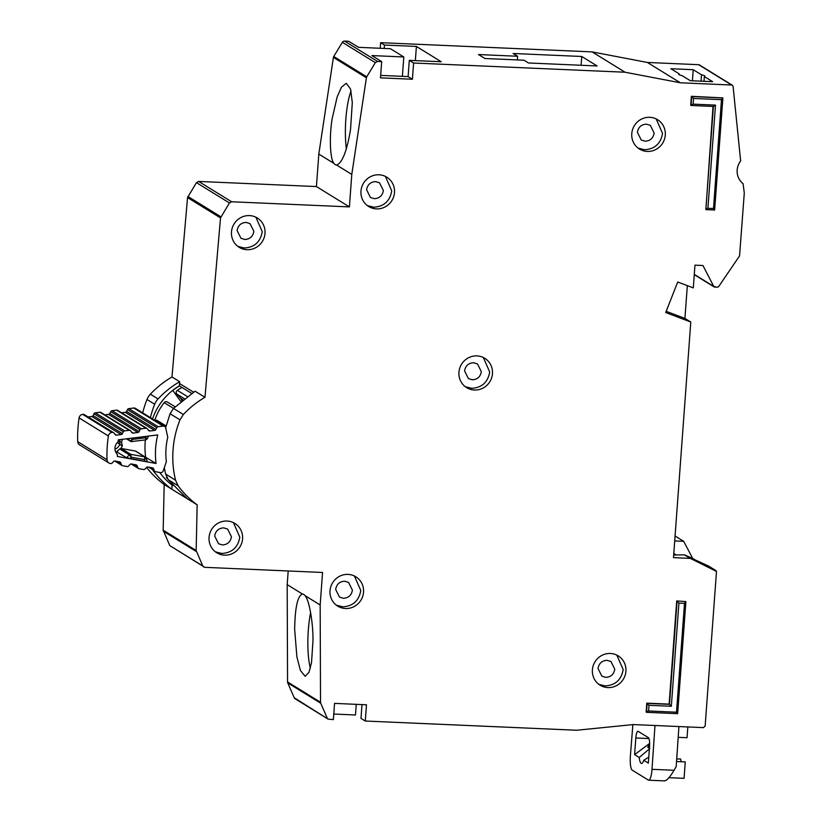 <?xml version="1.0" encoding="UTF-8"?>
<svg xmlns="http://www.w3.org/2000/svg" width="822" height="822" viewBox="0 0 822 822"><rect width="100%" height="100%" fill="white"/><g stroke="black" fill="none" stroke-linecap="round" stroke-linejoin="round"><path stroke-width="1.23" d="M175.045 406.767L167.339 402.02A2.466 2.374 121.7 0 0 164.184 402.636A55.824 53.872 -58.3 0 0 154.844 420.186M121.594 412.798L125.304 412.336A1.644 1.582 121.7 0 0 126.588 411.411L127.492 409.572A1.644 1.582 121.7 0 1 128.777 408.647L133.822 408.01A2.466 2.374 -58.3 0 1 135.332 408.339L164.647 426.413A2.466 2.374 121.7 0 0 163.136 426.084L158.091 426.721A1.644 1.582 -58.3 0 0 156.807 427.646L155.903 429.485A1.644 1.582 -58.3 0 1 154.618 430.409L150.005 430.985A1.644 1.582 -58.3 0 1 148.587 430.399L147.374 428.817A1.644 1.582 -58.3 0 0 146.963 428.437L117.649 410.363A1.644 1.582 121.7 0 0 116.642 410.147L112.028 410.723A1.644 1.582 121.7 0 0 110.754 411.637L140.059 429.711A1.644 1.582 -58.3 0 1 141.343 428.796L145.956 428.221A1.644 1.582 -58.3 0 1 146.963 428.437M108.864 462.94A4.1 3.966 -58.3 0 1 107.024 459.724A127.246 122.797 121.7 0 1 108.391 435.989A4.1 3.966 -58.3 0 1 111.987 432.444L112.48 432.382A1.644 1.582 -58.3 0 1 113.487 432.598L84.173 414.524A1.644 1.582 121.7 0 0 83.176 414.309L82.673 414.37A4.1 3.966 121.7 0 0 79.087 417.915A127.246 122.797 -58.3 0 0 77.71 441.65A4.1 3.966 121.7 0 0 79.549 444.866L108.864 462.94A4.1 3.966 -58.3 0 0 110.199 463.454L110.682 463.546A1.644 1.582 -58.3 0 0 112.172 463.033L113.549 461.522A1.644 1.582 -58.3 0 1 115.039 461.008L119.56 461.841A1.644 1.582 -58.3 0 1 120.731 462.827L121.43 464.718A1.644 1.582 -58.3 0 0 122.601 465.714L127.112 466.536A1.644 1.582 -58.3 0 0 128.612 466.012L129.958 464.512A1.644 1.582 -58.3 0 1 131.469 463.988L135.99 464.841A1.644 1.582 -58.3 0 1 137.151 465.817L137.87 467.718A1.644 1.582 -58.3 0 0 139.031 468.694L143.573 469.526A1.644 1.582 -58.3 0 0 145.052 469.013L146.439 467.502A1.644 1.582 -58.3 0 1 147.929 466.999L152.45 467.821A1.644 1.582 -58.3 0 1 153.622 468.807L154.31 470.698A1.644 1.582 -58.3 0 0 155.481 471.694L160.454 472.599A2.466 2.374 -58.3 0 0 163.208 470.924L166.363 461.676A66.818 64.486 -58.3 0 1 167.78 437.294L165.695 427.902A2.466 2.374 121.7 0 0 164.647 426.413M117.351 454.371A8.415 8.117 -58.3 0 1 118.07 441.897A116.57 112.491 -58.3 0 1 118.317 439.821L157.721 434.92A77.494 74.781 121.7 0 0 156.067 463.495L117.361 456.446A116.57 112.491 -58.3 0 1 117.351 454.371M119.735 448.966L120.865 448.442A1.644 1.582 -58.3 0 1 121.224 448.463L135.301 451.021A1.644 1.582 -58.3 0 1 135.835 451.227L145.36 457.104A1.644 1.582 121.7 0 0 144.826 456.898L130.749 454.34L131.243 457.155L129.27 454.854L126.619 457.741L116.519 451.761L119.735 448.966L129.27 454.854A1.644 1.582 -58.3 0 1 130.749 454.34L121.224 448.463M181.857 400.468A6.155 5.939 121.7 0 0 180.614 398.269L182.854 399.646M182.073 387.47A55.824 53.872 -58.3 0 0 177.326 390.347A2.466 2.374 121.7 0 0 176.812 394.046L180.614 398.269M154.546 420.186L156.817 420.248L166.085 425.96M88.129 416.96L91.828 416.497A1.644 1.582 121.7 0 0 93.112 415.572L94.016 413.723L123.331 431.807A1.644 1.582 -58.3 0 1 124.615 430.882L129.208 430.307A1.644 1.582 -58.3 0 1 130.647 430.913L131.818 432.485A1.644 1.582 -58.3 0 0 133.256 433.081L131.417 431.951M130.215 430.523L100.901 412.449A1.644 1.582 121.7 0 0 99.894 412.233L95.301 412.808A1.644 1.582 121.7 0 0 94.016 413.723M104.856 414.884L108.545 414.401A1.644 1.582 121.7 0 0 109.809 413.497L110.754 411.637M140.059 429.711L139.124 431.571A1.644 1.582 -58.3 0 1 137.86 432.475L133.256 433.081M123.331 431.807L122.427 433.646A1.644 1.582 -58.3 0 1 121.142 434.571L116.529 435.146A1.644 1.582 -58.3 0 1 115.111 434.561L113.909 432.978A1.644 1.582 -58.3 0 0 113.487 432.598M117.31 442.606L119.827 444.157A8.415 8.117 -58.3 0 1 114.967 449.233M156.067 463.495L145.145 456.97M146.008 457.895L144.456 459.56L145.104 461.337L147.374 461.553L145.36 457.104A1.644 1.582 121.7 0 1 146.008 457.895L146.069 457.967M145.104 461.337L126.619 457.741M145.35 439.893A77.494 74.781 121.7 0 0 145.628 457.053M120.865 448.442L122.334 446.007L119.827 444.157M118.173 440.982L119.519 441.815L120.063 444.517M117.094 451.864L117.762 451.134M146.419 436.328L145.71 437.777L147.179 438.917L148.577 436.061M128.232 438.588L130.071 440.993L132.27 439.451L131.315 438.208M122.427 439.308L121.533 442.082L119.519 441.815L120.238 439.585M129.938 458.584L131.243 457.155L144.456 459.56L144.826 456.898L135.301 451.021M126.516 438.804L130.071 440.993A1.644 1.582 121.7 0 0 131.489 441.589L132.27 439.451L145.71 437.777L145.823 439.801L147.179 438.917M131.489 441.589L145.905 439.832M632.868 724.593L630.382 755.983A12.309 2.846 -87.5 0 0 630.361 756.261A12.309 2.846 -87.5 0 0 632.221 770.142L648.342 780.088A12.309 2.846 -87.5 0 0 648.702 780.201A12.309 2.846 -87.5 0 0 652 769.31L654.98 725.507M648.394 737.663A7.799 1.798 92.5 0 1 649.565 746.448L648.342 763.104L643.729 760.258A13.542 3.124 92.5 0 1 641.54 763.463A13.542 3.124 92.5 0 1 639.218 757.483L634.605 754.627L635.827 737.981A7.799 1.798 92.5 0 1 637.903 731.261A7.799 1.798 92.5 0 1 638.129 731.333L648.394 737.663M678.181 737.334L687.048 737.714L687.839 726.946M649.647 743.417L634.605 754.627M649.657 744.023L647.705 747.239L649.431 748.297M649.812 748.534L639.218 757.483M648.774 757.196L643.729 760.258M676.722 758.901L680.688 759.076A13.542 3.124 -87.5 0 0 681.099 761.717M668.985 777.684L684.068 778.331L685.271 761.902L676.547 761.521M673.691 554.778L676.136 554.891L673.793 553.442M664.299 780.777C666.447 781.023 669.714 777.52 674.091 770.265L676.198 766.566L678.921 726.556M692.895 558.826L683.678 541.318L674.708 540.927M675.068 536.006L683.678 541.318M152.512 418.932A59.924 57.828 -58.3 0 1 179.381 385.816L191.577 393.337M215.436 551.85L221.806 553.463C232.01 552.836 238.02 547.39 239.819 537.136L233.458 522.648M209.055 537.362A17.241 16.635 121.7 0 0 216.761 552.774A17.241 16.635 121.7 0 0 242.572 538.831A17.241 16.635 121.7 0 0 234.856 523.419A17.241 16.635 121.7 0 0 209.055 537.362M222.433 544.935L218.539 543.743L214.686 536.036C215.59 530.909 218.59 528.186 223.687 527.868L227.591 529.06L231.444 536.766C230.54 541.893 227.54 544.616 222.433 544.935M336.404 605.208L342.774 606.821C352.977 606.194 358.988 600.748 360.786 590.494L354.426 576.006M330.023 590.72A17.241 16.635 121.7 0 0 337.729 606.133A17.241 16.635 121.7 0 0 363.54 592.189A17.241 16.635 121.7 0 0 355.823 576.777A17.241 16.635 121.7 0 0 330.023 590.72M352.412 590.124C351.508 595.251 348.507 597.974 343.401 598.293L339.507 597.101L335.653 589.395C336.558 584.267 339.558 581.544 344.654 581.226L348.559 582.418L352.412 590.124M237.866 246.405L244.237 248.008C254.44 247.381 260.451 241.945 262.249 231.681L255.889 217.203M231.485 231.917A17.241 16.635 121.7 0 0 239.192 247.319A17.241 16.635 121.7 0 0 265.003 233.376A17.241 16.635 121.7 0 0 257.286 217.974A17.241 16.635 121.7 0 0 231.485 231.917M253.875 231.311C252.971 236.448 249.97 239.171 244.864 239.479L240.969 238.288L237.116 230.581C238.02 225.454 241.021 222.731 246.117 222.423L250.022 223.615L253.875 231.311M367.342 205.592L373.722 207.206C383.925 206.579 389.926 201.133 391.734 190.868L385.374 176.391M360.971 191.105A17.241 16.635 121.7 0 0 368.677 206.507A17.241 16.635 121.7 0 0 394.488 192.564A17.241 16.635 121.7 0 0 386.772 177.162A17.241 16.635 121.7 0 0 360.971 191.105M383.36 190.509C382.456 195.636 379.456 198.359 374.349 198.677L370.455 197.486L366.602 189.779C367.496 184.652 370.506 181.929 375.603 181.611L379.497 182.803L383.36 190.509M465.324 386.72L471.705 388.323C481.898 387.696 487.908 382.261 489.707 371.996L483.346 357.519M458.943 372.232A17.241 16.635 121.7 0 0 466.649 387.635A17.241 16.635 121.7 0 0 492.46 373.691A17.241 16.635 121.7 0 0 484.754 358.289A17.241 16.635 121.7 0 0 458.943 372.232M481.332 371.626C480.428 376.764 477.428 379.476 472.331 379.795L468.427 378.603L464.574 370.897C465.478 365.769 468.478 363.047 473.575 362.738L477.479 363.93L481.332 371.626M704.351 76.559A13.131 1.634 4.2 0 0 704.865 76.169A13.131 1.634 4.2 0 0 701.515 74.812L693.223 69.706L670.886 68.729L679.178 73.836A13.131 1.634 4.2 0 0 678.664 74.237A13.131 1.634 4.2 0 0 682.013 75.593L690.305 80.7L712.643 81.676L704.351 76.559L704.012 81.296M679.178 73.836L679.106 74.71M220.522 217.912L187.539 197.578L196.448 182.618L229.43 202.952L220.522 217.912L204.966 397.293A92.763 89.516 121.7 0 0 183.357 414.514L179.977 419.837A98.506 95.064 121.7 0 0 173.052 449.819A98.506 95.064 121.7 0 0 175.548 480.212L178.117 485.781A92.763 89.516 121.7 0 0 197.167 504.842L196.15 550.504L202.767 565.957L169.794 545.623L163.167 530.169L196.15 550.504M164.318 467.687L165.654 474.109L168.222 479.688L187.18 498.677L171.788 489.182A92.763 89.516 -58.3 0 1 152.841 470.194A16.419 15.844 -58.3 0 1 152.82 470.174L154.957 471.489M638.149 148.135L644.53 149.738C654.733 149.111 660.734 143.675 662.542 133.411L656.172 118.933M631.769 133.647A17.241 16.635 121.7 0 0 639.485 149.049A17.241 16.635 121.7 0 0 665.286 135.106A17.241 16.635 121.7 0 0 657.579 119.693A17.241 16.635 121.7 0 0 631.769 133.647M598.776 684.294L605.156 685.908C615.359 685.281 621.36 679.835 623.168 669.57L616.798 655.093M592.395 669.807A17.241 16.635 121.7 0 0 600.111 685.209A17.241 16.635 121.7 0 0 625.912 671.266A17.241 16.635 121.7 0 0 618.206 655.864A17.241 16.635 121.7 0 0 592.395 669.807M288.193 570.971L287.186 584.627L302.383 593.998C297.564 595.919 294.995 607.756 294.666 629.498L296.896 656.922L300.42 670.516L305.147 676.29L308.969 672.345L311.517 662.604L312.987 640.79C313.213 622.562 309.113 599.464 304.972 595.59L320.169 604.961L320.529 702.276L287.556 681.941A2.466 2.374 121.7 0 0 287.751 682.897L294.225 697.734A2.466 2.374 121.7 0 0 295.129 698.782L328.101 719.116L294.225 697.734M310.624 612.544A41.049 9.474 -87.5 0 0 308.322 630.094A41.049 9.474 -87.5 0 0 310.346 668.204M336.588 165.037C342.168 163.146 346.802 151.412 350.511 129.814L352.309 102.565L350.552 89.043L346.247 83.289L341.459 87.194L337.174 96.862L332.191 118.512C329.139 136.627 330.064 159.581 334.009 163.444A41.049 9.474 -87.5 0 0 336.465 165.037A41.049 9.474 -87.5 0 0 336.588 165.037L351.785 174.408L349.401 206.897L231.629 201.77L229.43 202.952M351.035 90.965A41.049 9.474 -87.5 0 0 345.846 119.108A41.049 9.474 -87.5 0 0 346.35 148.905M654.158 133.041C653.254 138.178 650.253 140.891 645.157 141.209L641.252 140.017L637.399 132.311C638.304 127.184 641.304 124.461 646.411 124.153L650.305 125.345L654.158 133.041M614.784 669.211C613.88 674.338 610.88 677.061 605.783 677.369L601.879 676.177L598.026 668.481C598.93 663.354 601.93 660.631 607.037 660.313L610.931 661.505L614.784 669.211M187.539 197.578L171.983 376.969A92.763 89.516 121.7 0 0 150.375 394.19A16.419 15.844 121.7 0 0 146.994 399.502A98.506 95.064 121.7 0 0 142.709 412.88M196.448 182.618L198.647 181.436L231.629 201.77M402.379 76.354L403.808 56.965L390.429 48.714L358.505 47.327L348.703 41.285L344.562 41.1A2.466 2.374 121.7 0 0 342.353 42.302L333.753 56.482A2.466 2.374 121.7 0 0 333.413 57.417L318.813 154.074L316.419 186.563L198.647 181.436M328.101 719.116L333.362 719.64L334.554 703.385L366.478 704.783L365.287 721.028L576.633 730.244L633.32 724.562L703.427 727.624L705.142 726.062L716.496 571.444L690.388 558.415L673.485 557.614L690.788 322.029L665.707 312.535L677.718 282.008L693.295 287.906L694.96 265.167L702.944 265.516L713.753 286.395L717.246 287.32L718.675 286.59L739.564 255.889L744.29 193.016L743.088 183.696A16.419 15.844 -58.3 0 1 740.643 160.958L733.09 86.423L732.361 85.252L699.378 64.917A1.644 1.582 121.7 0 0 698.638 64.691L647.356 62.451L592.097 51.889L380.627 42.672L380.216 48.272M287.186 584.627L287.556 681.941M320.169 604.961L322.553 572.472L204.781 567.334L169.794 545.623M146.583 467.369A92.763 89.516 121.7 0 0 164.184 484.507L163.167 530.169M171.788 489.182L172.096 485.083L172.959 485.607M179.381 385.816L179.545 383.535L193.489 392.135L179.525 383.514L179.679 381.706L171.983 376.969M597.132 65.966L528.495 62.975L524.015 60.212L484.908 58.506L478.496 54.55L517.603 56.256L513.113 53.492L581.74 56.482L597.132 65.966M179.977 419.837L170.082 413.733L165.654 427.717M170.082 413.733L173.463 408.421L183.357 414.514M204.966 397.293L195.071 391.2L173.463 408.421M365.287 721.028L360.981 718.377L361.988 704.588M690.09 558.344L684.407 554.84L673.68 555.004M415.357 60.612L416.394 46.433L441.219 61.742L409.294 60.355L413.6 63.006L412.408 79.251L380.494 77.864L381.685 61.619L371.883 55.567L403.808 56.965M380.668 75.398L408.102 76.6L409.294 60.355M408.102 76.6L412.408 79.251M676.712 600.954L685.856 601.56L676.712 600.954L669.129 704.125L646.791 703.149L646.133 712.088L648.579 710.979L649 705.297L671.338 706.273L678.921 603.101L684.5 603.338L676.506 712.201L648.579 710.979M713.496 208.531L707.906 208.285L705.831 209.61L713.404 106.459L715.489 105.113L693.141 104.137L690.696 105.247L691.353 96.308L722.836 97.89L721.49 99.668L713.496 208.531L714.647 210L705.893 209.631L713.023 106.439M694.426 559.556L708.554 566.039L716.496 571.444M715.048 287.227L694.282 274.394M698.638 64.691L731.621 85.026L680.339 82.786L625.069 72.223L413.6 63.006M342.353 42.302L375.325 62.636L377.545 61.434L381.685 61.619M375.325 62.636L366.735 76.816L333.753 56.482M333.413 57.417L366.396 77.751L366.735 76.816M366.396 77.751L351.785 174.408M203.671 566.995L202.767 565.957M287.751 682.897L320.734 703.231L320.529 702.276M320.734 703.231L327.197 718.068M691.353 96.308L693.562 98.455L721.49 99.668M669.129 704.125L671.338 706.273M646.791 703.149L649 705.297M625.069 72.223L592.097 51.889M380.627 42.672L384.47 45.046L384.223 48.447M416.394 46.433L384.47 45.046M680.339 82.786L647.356 62.451M666.19 311.322L684.921 318.412L690.788 322.029M694.436 559.309L684.705 554.912L690.388 558.415M304.972 595.59A41.049 9.474 -87.5 0 0 302.517 593.998A41.049 9.474 -87.5 0 0 302.383 593.998M197.167 504.842L164.184 484.507M349.401 206.897L316.419 186.563M318.813 154.074L334.009 163.444M691.21 105.473L713.465 106.459L691.066 105.473L691.713 96.534L722.877 97.982L714.647 210L705.975 209.62M676.506 712.201L677.657 713.681L646.493 712.314L647.15 703.375L669.498 704.351L677.071 601.18L678.921 603.101M677.657 713.681L685.887 601.653L684.5 603.338M687.326 285.655L684.921 318.412M708.554 566.039L708.985 566.82L708.554 566.039M356.265 704.331L355.484 714.986L333.773 714.041M581.092 65.267L581.74 56.482M701.053 81.172L701.515 74.812M692.412 80.792L693.223 69.706M172.096 485.083A59.924 57.828 -58.3 0 1 159.817 472.475M150.405 417.627A98.506 95.064 -58.3 0 1 154.69 404.249A16.419 15.844 -58.3 0 1 158.071 398.927A92.763 89.516 -58.3 0 1 179.679 381.706M517.326 59.914L517.603 56.256M166.743 477.181L166.404 477.531A57.468 55.454 121.7 0 0 167.441 478.507M179.586 385.95A57.468 55.454 121.7 0 0 172.805 390.409L180.768 401.393M173.493 408.38L164.184 402.636M163.794 469.208L164.698 469.773M177.326 390.347L187.108 396.379M176.812 394.046L184.179 398.588M133.822 408.01L163.136 426.084M77.71 441.65L107.024 459.724M108.391 435.989L79.087 417.915M128.777 408.647L158.091 426.721M111.987 432.444L82.673 414.37M154.31 470.698L148.463 467.091M147.323 461.502L146.069 458.07M121.533 442.082L122.334 446.007M127.492 409.572L156.807 427.646M112.48 432.382L83.176 414.309M151.834 467.708L153.622 468.807M126.352 438.825L131.582 441.609M155.903 429.485L126.588 411.411M154.618 430.409L125.304 412.336M150.005 430.985L148.176 429.855M114.7 434.016L116.529 435.146M91.828 416.497L121.142 434.571M120.731 462.827L118.943 461.728M93.112 415.572L122.427 433.646M116.642 410.147L145.956 428.221M121.43 464.718L115.573 461.111M112.028 410.723L141.343 428.796M124.615 430.882L95.301 412.808M137.87 467.718L131.952 464.081M129.208 430.307L99.894 412.233M135.373 464.728L137.151 465.817M139.124 431.571L109.809 413.497M137.86 432.475L108.545 414.401M635.827 737.981L648.979 738.546M652 769.31L674.091 770.265M649.503 747.311L647.705 747.239M165.654 474.109L175.548 480.212M722.815 98.167L714.616 209.918M677.616 713.671L646.637 712.314M685.836 601.838L677.626 713.588M163.373 531.218L196.355 551.541M178.117 485.781L168.222 479.688M220.892 216.803L187.909 196.468M707.906 208.285L715.489 105.113M693.141 104.137L693.562 98.455M377.545 61.434L344.562 41.1M146.994 399.502L154.69 404.249M150.375 394.19L158.071 398.927M163.722 469.434L164.76 470.081M122.067 465.509L114.731 460.988M138.497 468.499L131.14 463.957M664.71 780.9L648.702 780.201M714.308 287.001L694.261 274.64M716.137 570.715L708.626 566.081"/></g></svg>
